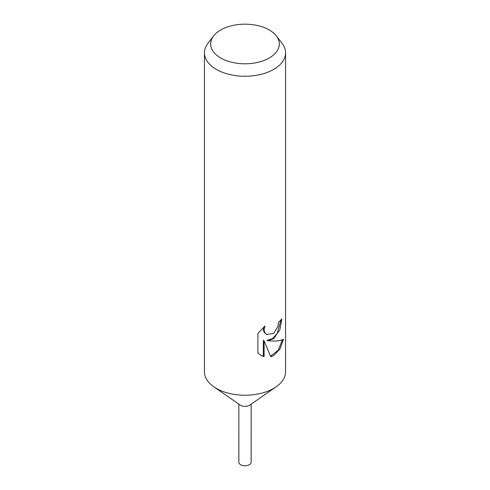 <?xml version="1.0" encoding="UTF-8"?>
<svg xmlns="http://www.w3.org/2000/svg" width="490" height="490" viewBox="0 0 490 490"><rect width="100%" height="100%" fill="white"/><g stroke="black" fill="none" stroke-linecap="round" stroke-linejoin="round"><path stroke-width="0.73" d="M276.336 35.899L282.032 43.261A40.566 23.422 180 0 1 285.566 52.822L285.566 371.812A40.566 23.422 180 0 1 276.158 386.812A40.566 23.422 180 0 1 273.69 388.374A40.566 23.422 180 0 1 213.842 386.812A40.566 23.422 180 0 1 204.434 371.812L204.434 52.822A40.566 23.422 180 0 1 207.968 43.261L213.665 35.899A34.325 19.814 180 0 1 220.733 29.976A34.325 19.814 180 0 1 276.336 35.899A34.325 19.814 180 0 1 269.267 57.998A34.325 19.814 180 0 1 225.535 60.307A34.325 19.814 180 0 1 213.665 35.899M276.158 386.812L249.729 405.114A6.156 3.553 180 0 1 249.349 405.346A6.156 3.553 180 0 1 240.272 405.114L213.842 386.812M281.027 319.835L277.156 333.549L272.562 338.547L266.946 340.354L267.681 340.777L273.69 341.034C278.161 340.991 281.419 340.379 283.465 339.196L280.017 348.935L273.69 355.587L270.78 356.769L264.092 340.801L264.092 356.689L260.858 355.324L257.893 353.051L257.893 333.457L265.004 325.936L264.067 329.788L264.747 332.612L266.615 334.548L273.683 333.421L277.959 326.322L278.553 322.224A40.566 23.422 0 0 0 281.824 318.892L279.888 329.721L273.683 338.682L267.675 340.777M285.566 52.822A40.566 23.422 180 0 1 273.69 69.384A40.566 23.422 180 0 1 229.473 74.462A40.566 23.422 180 0 1 204.434 52.822M266.615 334.548L264 332.183L263.314 329.354L263.638 327.149M260.478 355.097L263.338 356.255L263.338 340.366L264.092 340.801M270.56 356.212L278.222 350.215L282.454 339.699M263.338 356.255L264.092 356.689M251.15 404.121L251.156 462.217A6.156 3.553 180 0 1 249.349 464.728A6.156 3.553 180 0 1 242.648 465.5A6.156 3.553 180 0 1 238.844 462.217L238.851 404.121"/></g></svg>
